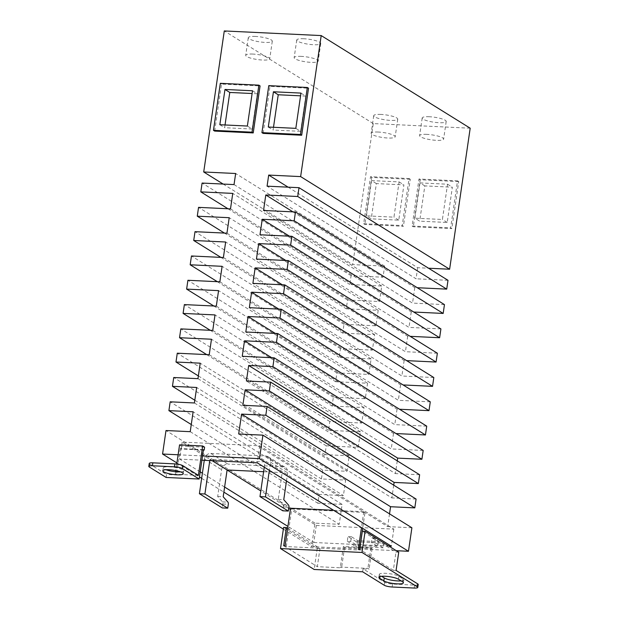 <?xml version="1.0" encoding="UTF-8"?>
<svg xmlns="http://www.w3.org/2000/svg" width="619" height="619" viewBox="0 0 619 619"><rect width="100%" height="100%" fill="white"/><g stroke="black" fill="none" stroke-linecap="round" stroke-linejoin="round"><path stroke-width="0.46" stroke-dasharray="3.1 2.32" d="M180.562 471.871A10.314 2.128 -171.7 0 0 183.673 470.819A10.314 2.128 -171.7 0 0 169.382 466.796A10.314 2.128 -171.7 0 0 163.254 467.84A10.314 2.128 -171.7 0 0 165.938 469.736M378.356 132.048A12.14 2.499 -171.7 0 0 371.152 133.286A12.14 2.499 -171.7 0 0 387.966 138.029A12.14 2.499 -171.7 0 0 395.17 136.791A12.14 2.499 -171.7 0 0 378.356 132.048M380.925 114.422A12.14 2.499 -171.7 0 0 373.721 115.66A12.14 2.499 -171.7 0 0 390.543 120.395A12.14 2.499 -171.7 0 0 397.746 119.165A12.14 2.499 -171.7 0 0 380.925 114.422M426.808 134.362A12.14 2.499 -171.7 0 0 419.605 135.6A12.14 2.499 -171.7 0 0 436.426 140.335A12.14 2.499 -171.7 0 0 443.63 139.105A12.14 2.499 -171.7 0 0 426.808 134.362M429.385 116.736A12.14 2.499 -171.7 0 0 422.181 117.974A12.14 2.499 -171.7 0 0 438.995 122.709A12.14 2.499 -171.7 0 0 446.198 121.471A12.14 2.499 -171.7 0 0 429.385 116.736M252.916 54.07A12.14 2.499 -171.7 0 0 245.712 55.3A12.14 2.499 -171.7 0 0 262.526 60.043A12.14 2.499 -171.7 0 0 269.729 58.805A12.14 2.499 -171.7 0 0 252.916 54.07M255.485 36.436A12.14 2.499 -171.7 0 0 248.281 37.674A12.14 2.499 -171.7 0 0 265.102 42.417A12.14 2.499 -171.7 0 0 272.306 41.179A12.14 2.499 -171.7 0 0 255.485 36.436M301.376 56.383A12.14 2.499 -171.7 0 0 294.164 57.613A12.14 2.499 -171.7 0 0 310.986 62.357A12.14 2.499 -171.7 0 0 318.189 61.119A12.14 2.499 -171.7 0 0 301.376 56.383M303.944 38.749A12.14 2.499 -171.7 0 0 296.741 39.987A12.14 2.499 -171.7 0 0 313.554 44.73A12.14 2.499 -171.7 0 0 320.758 43.492A12.14 2.499 -171.7 0 0 303.944 38.749M204.278 460.304L204.463 459.05A6.066 5.37 121.9 0 1 210.824 453.441L227.962 464.088A6.066 5.37 -58.1 0 0 221.594 469.705L217.679 496.531L222.461 501.901A1.818 0.758 -87.3 0 1 222.801 504.013L222.236 507.913M264.267 467.198L265.033 461.944L282.171 472.599L278.256 499.425L283.03 504.795A1.818 0.758 -87.3 0 1 283.378 506.899L282.806 510.807M376.367 183.58L371.562 180.593L366.425 215.853L371.23 218.84L398.76 220.155L403.905 184.895L376.367 183.58L371.23 218.84M371.562 180.593L399.1 181.909L393.955 217.161L366.425 215.853M424.827 185.893L420.022 182.907L414.877 218.167L419.682 221.153L447.212 222.469L452.357 187.209L424.827 185.893L419.682 221.153M420.022 182.907L447.552 184.222L442.407 219.474L414.877 218.167M217.679 496.531L223.188 496.794M278.256 499.425L283.757 499.688M265.033 461.944L209.973 459.313L212.162 460.675M209.973 459.313L209.787 460.567M286.481 481.009L287.673 472.854A6.066 5.37 -58.1 0 0 285.374 467.438A6.066 5.37 -58.1 0 0 283.022 466.718L227.962 464.088M210.824 453.441L265.891 456.064A6.066 5.37 121.9 0 1 268.236 456.791A6.066 5.37 121.9 0 1 270.542 462.207L269.35 470.355M263.609 471.709L282.171 472.599M398.737 552.218L395.982 552.086L362.339 531.172M399.1 181.909L403.905 184.895M398.76 220.155L393.955 217.161M447.552 184.222L452.357 187.209M447.212 222.469L442.407 219.474M300.966 93.09L305.771 96.077L300.633 131.336L295.82 128.35M305.771 96.077L300.571 95.829M273.497 127.282L273.095 130.021L300.633 131.336M252.513 90.776L257.318 93.763L252.173 129.023L247.368 126.036M257.318 93.763L252.111 93.515M225.037 124.968L224.643 127.707L252.173 129.023M401.135 580.893A10.314 2.128 -171.7 0 0 403.828 579.879A10.314 2.128 -171.7 0 0 402.977 578.835L398.891 576.297A10.314 2.128 -171.7 0 0 387.595 573.465A10.314 2.128 -171.7 0 0 379.323 574.355A10.314 2.128 -171.7 0 0 380.174 575.399L381.59 576.281M362.61 571.794L363.043 568.861L384.67 582.301A6.066 1.253 -171.7 0 0 392.578 584.057L414.606 585.11A6.066 1.253 -171.7 0 0 418.204 584.491M396.083 570.432L393.328 570.308L395.982 552.086M393.328 570.308L359.685 549.386M265.891 456.064L283.022 466.718M333.556 510.273L363.794 511.72L364.993 512.462L362.672 528.371M359.608 549.386L359.507 550.074L358.308 549.324M364.993 512.462L291.758 508.965L286.272 546.577L359.507 550.074M363.794 511.72L361.473 527.628M285.073 545.826L286.272 546.577M291.758 508.965L290.559 508.222M409.066 178.535L410.265 179.286L403.41 226.291L402.211 225.548L409.066 178.535L370.518 176.694L363.663 223.707L364.862 224.449L403.41 226.291M410.265 179.286L371.725 177.444L364.862 224.449M457.518 180.849L458.725 181.591L451.862 228.604L450.663 227.854L457.518 180.849L418.978 179.007L412.122 226.02L413.322 226.763L451.862 228.604M458.725 181.591L420.177 179.758L413.322 226.763M383.904 543.103L383.223 547.807L374.812 542.577L375.493 537.872L383.904 543.103L356.374 541.787L355.685 546.492L383.223 547.807M378.364 541.633L377.675 546.329L357.024 545.347L350.718 541.424L351.406 536.727L357.712 540.642L378.364 541.633L372.05 537.71L371.369 542.414L377.675 546.329M357.712 540.642L357.024 545.347M268.29 127.034L273.095 130.021M219.838 124.721L224.643 127.707M287.626 528.34L319.992 548.457L317.338 566.679L341.564 567.832L340.365 567.089L367.895 568.404L369.102 569.147L363.043 568.861M283.695 545.765L317.338 566.679M319.992 548.457L317.245 548.326L283.603 527.411M317.245 548.326L314.158 569.48M227.096 469.999L182.195 442.09L259.725 445.788L393.816 529.144L316.286 525.446L290.396 509.352M288.717 508.307L260.8 490.952M371.725 177.444L370.518 176.694M363.663 223.707L402.211 225.548M420.177 179.758L418.978 179.007M412.122 226.02L450.663 227.854M356.374 541.787L347.963 536.557L347.274 541.261L350.718 541.424M347.274 541.261L355.685 546.492M371.369 542.414L374.812 542.577M375.493 537.872L372.05 537.71M351.406 536.727L347.963 536.557M359.91 547.312L343.367 546.523L344.566 547.266L372.096 548.581L370.897 547.83L359.987 547.312M343.367 546.523L340.365 567.089M370.897 547.83L367.895 568.404M344.566 547.266L341.564 567.832M372.096 548.581L369.102 569.147M182.195 442.09L179.711 459.128L201.918 460.188M259.725 445.788L257.241 462.826M316.286 525.446L313.802 542.492L287.905 526.39M224.612 487.045L202.398 473.233M200.208 471.871L179.711 459.128M393.816 529.144L391.332 546.19M388.848 546.074L360.366 544.712M360.289 544.705L313.802 542.492M470.192 128.203L373.28 123.576L352.706 264.599L384.647 266.124L383.029 277.211L351.089 275.687L349.805 284.5L381.737 286.024L379.478 301.515L347.545 299.991L346.253 308.804L378.194 310.328L375.934 325.818L343.994 324.294L342.709 333.115L374.65 334.639L372.39 350.13L340.45 348.605L339.166 357.418L371.106 358.943L368.839 374.433L336.906 372.909L335.622 381.722L367.554 383.246L365.295 398.737L333.362 397.212L332.07 406.033L364.011 407.557L361.751 423.048L329.811 421.524L328.527 430.337L360.467 431.861L358.208 447.351L326.267 445.827L324.983 454.64L349.209 455.801L346.95 471.291L322.723 470.131L321.439 478.944L345.665 480.104L343.406 495.595L319.18 494.442L317.887 503.255L342.121 504.408L339.212 524.308L314.986 523.156L311.558 546.654L396.299 550.701M288.137 187.17L417.678 267.702L428.557 268.22M417.678 267.702L416.061 278.79L267.075 186.164M448.001 280.314L416.061 278.79M292.965 211.876L414.776 287.603L417.276 287.719M414.776 287.603L412.517 303.093L263.532 210.468M444.457 304.618L412.517 303.093M289.421 236.179L411.233 311.906L413.732 312.03M411.233 311.906L408.973 327.397L259.98 234.779M440.914 328.921L408.973 327.397M285.877 260.491L407.689 336.21L410.188 336.334M407.689 336.21L405.43 351.708L256.436 259.082M437.362 353.232L405.43 351.708M282.334 284.794L404.137 360.521L406.637 360.637M404.137 360.521L401.878 376.012L252.892 283.386M433.818 377.536L401.878 376.012M278.782 309.098L400.594 384.825L403.093 384.941M400.594 384.825L398.334 400.315L249.349 307.697M430.275 401.839L398.334 400.315M275.238 333.401L397.05 409.128L399.549 409.252M397.05 409.128L394.79 424.626L245.797 332.001M426.723 426.151L394.79 424.626M271.695 357.712L393.506 433.439L395.998 433.555M393.506 433.439L391.247 448.93L242.253 356.304M423.179 450.454L391.247 448.93M397.266 460.853L395.409 473.605L246.416 380.979M419.636 474.758L395.409 473.605M393.723 485.157L391.858 497.908L242.872 405.283M416.092 499.069L391.858 497.908M389.529 513.871L387.672 526.622L238.679 433.996M411.898 527.775L387.672 526.622M263.129 133.395L269.985 86.381L308.533 88.223M269.985 86.381L268.785 85.639M214.669 131.081L221.532 84.076L260.073 85.909M221.532 84.076L220.325 83.325M202.537 455.94L178.11 454.772M176.918 462.95L199.465 476.97M201.647 478.332L223.869 492.144M283.347 529.121L311.558 546.654M314.986 523.156L166 430.53M190.226 431.683L339.212 524.308M342.121 504.408L193.128 411.79M191.271 424.533L317.887 503.255M319.18 494.442L170.186 401.816M194.412 402.969L343.406 495.595M345.665 480.104L196.672 387.479M194.815 400.23L321.439 478.944M322.723 470.131L173.73 377.513M197.964 378.666L346.95 471.291M349.209 455.801L200.223 363.175M198.359 375.926L324.983 454.64M326.267 445.827L177.282 353.201M209.214 354.726L358.208 447.351M360.467 431.861L211.474 339.235M206.715 354.61L328.527 430.337M329.811 421.524L180.825 328.898M212.758 330.422L361.751 423.048M364.011 407.557L215.017 314.932M210.267 330.306L332.07 406.033M333.362 397.212L184.369 304.594M216.31 306.119L365.295 398.737M367.554 383.246L218.569 290.628M213.81 305.995L335.622 381.722M336.906 372.909L187.913 280.283M219.853 281.807L368.839 374.433M371.106 358.943L222.113 266.317M217.354 281.691L339.166 357.418M340.45 348.605L191.464 255.98M223.397 257.504L372.39 350.13M374.65 334.639L225.656 242.014M220.898 257.388L342.709 333.115M343.994 324.294L195.008 231.676M226.941 233.201L375.934 325.818M378.194 310.328L229.208 217.71M224.449 233.077L346.253 308.804M347.545 299.991L198.552 207.365M230.492 208.889L379.478 301.515M381.737 286.024L232.752 193.399M227.993 208.773L349.805 284.5M351.089 275.687L202.096 183.062M234.036 184.586L383.029 277.211M384.647 266.124L235.653 173.506M223.165 184.067L352.706 264.599M373.28 123.576L224.287 30.95M203.45 449.657L180.322 448.551L181.05 448.999L203.396 450.067M204.603 447.166L181.475 446.059L179.556 444.868M181.475 446.059L181.05 448.999M180.322 448.551L176.469 474.99L175.27 474.247L175.634 471.732M176.755 464.049L175.804 470.587M198.397 475.353L175.27 474.247M166.124 477.458L166.557 474.518L176.469 474.99M149.233 463.453A6.066 1.253 -171.7 0 0 149.736 464.064L166.557 474.518M222.801 504.013L228.31 504.276M222.461 501.901L227.97 502.164M283.378 506.899L288.88 507.162M283.03 504.795L288.539 505.058M204.463 459.05L221.594 469.705M270.542 462.207L287.673 472.854M380.004 576.537L380.174 575.399M398.466 579.229L398.891 576.297M402.551 581.775L402.977 578.835M392.152 586.998L392.578 584.057M384.237 585.241L384.67 582.301M414.173 588.05L414.606 585.11M149.303 466.997L149.736 464.064M183.673 470.819L183.247 473.759M373.721 115.66L371.152 133.286M422.181 117.974L419.605 135.6M248.281 37.674L245.712 55.3M296.741 39.987L294.164 57.613M378.898 577.295L379.323 574.355M403.402 582.812L403.828 579.879M268.236 456.791L285.374 467.438M320.758 43.492L318.189 61.119M272.306 41.179L269.729 58.805M446.198 121.471L443.63 139.105M397.746 119.165L395.17 136.791M163.254 467.84L162.828 470.78"/><path stroke-width="0.93" d="M168.948 469.728A10.314 2.128 8.3 0 1 183.247 473.759A10.314 2.128 8.3 0 1 177.119 474.812A10.314 2.128 8.3 0 1 162.828 470.78A10.314 2.128 8.3 0 1 168.948 469.728M165.938 469.736A10.314 2.128 -171.7 0 0 177.552 471.871A10.314 2.128 -171.7 0 0 180.562 471.871M209.787 460.567L204.912 493.985L199.403 493.722L222.236 507.913L227.738 508.176L228.31 504.276A1.818 0.758 92.7 0 0 227.97 502.164L223.188 496.794L227.103 469.968L263.609 471.709M269.35 470.355L265.481 496.879L259.972 496.616L282.806 510.807L288.315 511.07L288.88 507.162A1.818 0.758 92.7 0 0 288.539 505.058L283.757 499.688L286.481 481.009M212.162 460.675L227.103 469.968M204.912 493.985L227.738 508.176M199.403 493.722L204.278 460.304M265.481 496.879L288.315 511.07M259.972 496.616L264.267 467.198M361.473 527.628L358.308 549.324L359.685 549.386L362.339 531.172L365.094 531.303L398.737 552.218L396.083 570.432L417.709 583.879A6.066 1.253 -171.7 0 1 418.204 584.491L417.779 587.431A6.066 1.253 8.3 0 1 414.173 588.05L392.152 586.998A6.066 1.253 8.3 0 1 384.237 585.241L362.61 571.794L314.158 569.48L280.515 548.566L283.603 527.411L286.349 527.543L287.626 528.34M300.571 95.829L278.241 94.761L273.497 127.282M252.111 93.515L229.781 92.455L225.037 124.968M383.826 580.877L379.741 578.339A10.314 2.128 8.3 0 1 378.898 577.295A10.314 2.128 8.3 0 1 387.169 576.405A10.314 2.128 8.3 0 1 398.466 579.229L402.551 581.775A10.314 2.128 8.3 0 1 403.402 582.812A10.314 2.128 8.3 0 1 395.123 583.702A10.314 2.128 8.3 0 1 383.826 580.877L384.26 577.937A10.314 2.128 -171.7 0 0 401.135 580.893M381.59 576.281L384.26 577.937M365.094 531.303L362.007 552.457L417.276 586.82A6.066 1.253 8.3 0 1 417.779 587.431M362.672 528.371L359.608 549.386M333.556 510.273L290.559 508.222L285.073 545.826L283.695 545.765L286.349 527.543M362.007 552.457L280.515 548.566M300.966 93.09L295.82 128.35L268.29 127.034L273.436 91.774L300.966 93.09M278.241 94.761L273.436 91.774M252.513 90.776L247.368 126.036L219.838 124.721L224.976 89.461L252.513 90.776M229.781 92.455L224.976 89.461M290.396 509.352L288.717 508.307M260.8 490.952L227.096 469.999M300.47 134.485L307.334 87.48L268.785 85.639L261.93 132.644L263.129 133.395L301.677 135.236L300.47 134.485L261.93 132.644M252.018 132.172L258.874 85.167L220.325 83.325L213.47 130.338L214.669 131.081L253.217 132.923L252.018 132.172L213.47 130.338M201.918 460.188L257.241 462.826L391.332 546.19L388.848 546.074M287.905 526.39L224.612 487.045M202.398 473.233L200.208 471.871M178.11 454.772L162.565 454.036L166 430.53L190.226 431.683L193.128 411.79L168.902 410.629L170.186 401.816L194.412 402.969L196.672 387.479L172.446 386.326L173.73 377.513L197.964 378.666L200.223 363.175L175.989 362.022L177.282 353.201L209.214 354.726L211.474 339.235L179.541 337.711L180.825 328.898L212.758 330.422L215.017 314.932L183.085 313.407L184.369 304.594L216.31 306.119L218.569 290.628L186.629 289.104L187.913 280.283L219.853 281.807L222.113 266.317L190.172 264.793L191.464 255.98L223.397 257.504L225.656 242.014L193.724 240.489L195.008 231.676L226.941 233.201L229.208 217.71L197.268 216.186L198.552 207.365L230.492 208.889L232.752 193.399L200.811 191.875L202.096 183.062L234.036 184.586L235.653 173.506L203.713 171.981L224.287 30.95L321.199 35.577L470.192 128.203L449.618 269.226L300.633 176.601L268.692 175.076L288.137 187.17M428.557 268.22L449.618 269.226M268.692 175.076L267.075 186.164L299.016 187.689L448.001 280.314L446.717 289.127L297.724 196.502L265.791 194.977L292.965 211.876M417.276 287.719L446.717 289.127M265.791 194.977L263.532 210.468L295.464 211.992L444.457 304.618L443.173 313.431L294.18 220.805L262.239 219.281L289.421 236.179M413.732 312.03L443.173 313.431M262.239 219.281L259.98 234.779L291.92 236.303L440.914 328.921L439.622 337.734L290.636 245.116L258.696 243.592L285.877 260.491M410.188 336.334L439.622 337.734M258.696 243.592L256.436 259.082L288.377 260.607L437.362 353.232L436.078 362.045L287.092 269.42L255.152 267.895L282.334 284.794M406.637 360.637L436.078 362.045M255.152 267.895L252.892 283.386L284.825 284.91L433.818 377.536L432.534 386.349L283.541 293.723L251.608 292.199L278.782 309.098M403.093 384.941L432.534 386.349M251.608 292.199L249.349 307.697L281.281 309.221L430.275 401.839L428.99 410.652L279.997 318.034L248.057 316.51L275.238 333.401M399.549 409.252L428.99 410.652M248.057 316.51L245.797 332.001L277.738 333.525L426.723 426.151L425.439 434.964L276.453 342.338L244.513 340.814L271.695 357.712M395.998 433.555L425.439 434.964M244.513 340.814L242.253 356.304L274.194 357.828L423.179 450.454L421.895 459.267L272.902 366.641L248.676 365.489L397.669 458.114L421.895 459.267M397.669 458.114L397.266 460.853M248.676 365.489L246.416 380.979L270.642 382.14L419.636 474.758L418.351 483.571L269.358 390.953L245.132 389.792L394.117 482.418L418.351 483.571M394.117 482.418L393.723 485.157M245.132 389.792L242.872 405.283L267.099 406.443L416.092 499.069L414.8 507.882L265.814 415.256L241.588 414.103L390.574 506.721L414.8 507.882M390.574 506.721L389.529 513.871M241.588 414.103L238.679 433.996L262.913 435.157L411.898 527.775L408.47 551.281L259.485 458.656L202.537 455.94M396.299 550.701L408.47 551.281M307.334 87.48L308.533 88.223L301.677 135.236M258.874 85.167L260.073 85.909L253.217 132.923M267.099 406.443L265.814 415.256M262.913 435.157L259.485 458.656M162.565 454.036L176.918 462.95M199.465 476.97L201.647 478.332M223.869 492.144L283.347 529.121M168.902 410.629L191.271 424.533M172.446 386.326L194.815 400.23M175.989 362.022L198.359 375.926M179.541 337.711L206.715 354.61M183.085 313.407L210.267 330.306M186.629 289.104L213.81 305.995M190.172 264.793L217.354 281.691M193.724 240.489L220.898 257.388M197.268 216.186L224.449 233.077M200.811 191.875L227.993 208.773M203.713 171.981L223.165 184.067M321.199 35.577L300.633 176.601M299.016 187.689L297.724 196.502M295.464 211.992L294.18 220.805M291.92 236.303L290.636 245.116M288.377 260.607L287.092 269.42M284.825 284.91L283.541 293.723M281.281 309.221L279.997 318.034M277.738 333.525L276.453 342.338M274.194 357.828L272.902 366.641M270.642 382.14L269.358 390.953M203.396 450.067L204.177 450.106L203.45 449.657L199.163 479.036L166.124 477.458L149.303 466.997A6.066 1.253 8.3 0 1 148.808 466.386A6.066 1.253 8.3 0 1 152.413 465.767L174.434 466.819A6.066 1.253 8.3 0 1 182.342 468.575L199.163 479.036M176.755 464.049L179.556 444.868L202.676 445.966L204.603 447.166L204.177 450.106M175.804 470.587L175.634 471.732M202.676 445.966L198.397 475.353L182.775 465.643A6.066 1.253 -171.7 0 0 174.868 463.886L152.839 462.834A6.066 1.253 -171.7 0 0 149.233 463.453L148.808 466.386M379.741 578.339L380.004 576.537M417.276 586.82L417.709 583.879M152.413 465.767L152.839 462.834M174.434 466.819L174.868 463.886M182.342 468.575L182.775 465.643"/></g></svg>
